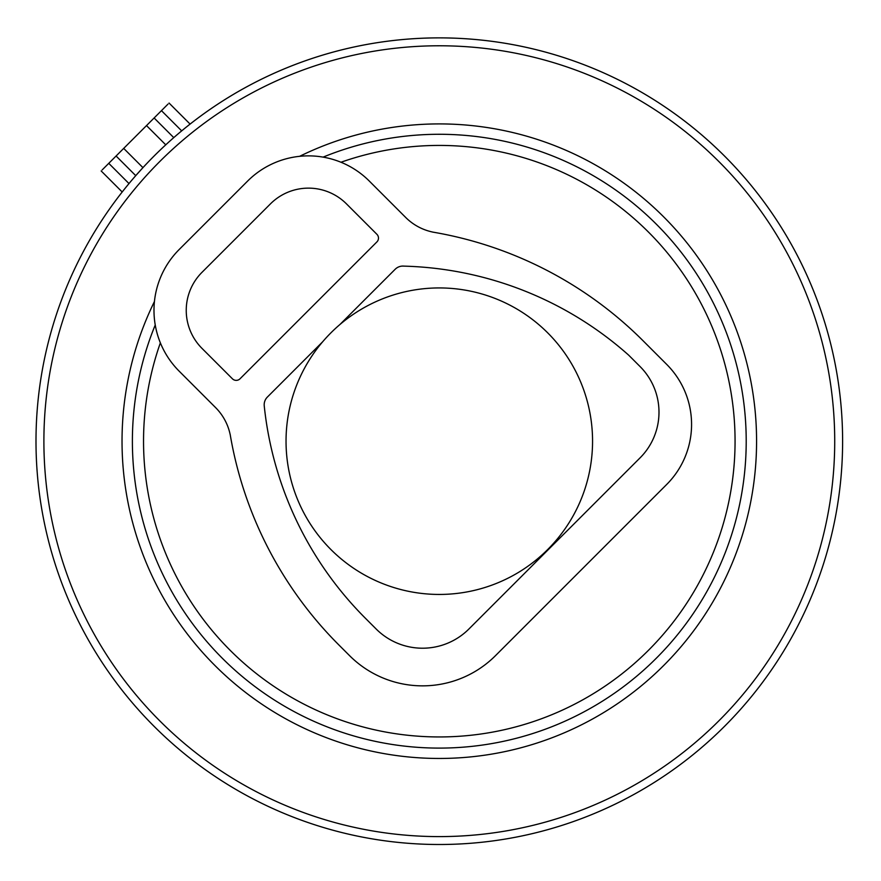 <?xml version="1.0" encoding="UTF-8"?>
<svg xmlns="http://www.w3.org/2000/svg" width="881" height="881" viewBox="0 0 881 881"><rect width="100%" height="100%" fill="white"/><g stroke="black" fill="none" stroke-linecap="round" stroke-linejoin="round"><path stroke-width="1.32" d="M135.74 175.649L116.094 156.003L135.74 175.649L142.942 167.643A403.311 403.311 0 0 1 165.749 144.825L146.51 125.587L168.04 104.068M102.174 169.923L146.51 125.587M171.388 139.727L173.766 137.623A403.311 403.311 0 0 1 552.85 54.193A403.311 403.311 0 0 0 52.309 327.644A403.311 403.311 0 0 0 325.75 828.184A403.311 403.311 0 0 0 826.301 554.733A403.311 403.311 0 0 0 552.85 54.193A403.311 403.311 0 0 0 52.309 327.644A403.311 403.311 0 0 0 325.75 828.184A403.311 403.311 0 0 0 826.301 554.733A403.311 403.311 0 0 0 173.766 137.623L154.12 117.977M160.364 342.863A295.763 295.763 0 0 0 356.034 724.986A295.763 295.763 0 0 0 723.103 524.459A295.763 295.763 0 0 0 340.98 162.247M592.561 441.194A153.261 153.261 0 0 0 439.3 287.933A153.261 153.261 0 0 0 286.039 441.194A153.261 153.261 0 0 0 439.3 594.444A153.261 153.261 0 0 0 592.561 441.194M230.117 434.333A53.774 53.774 0 0 0 215.559 407.562L179.184 371.187A86.041 86.041 0 0 1 179.184 249.51L247.627 181.068A86.041 86.041 0 0 1 369.304 181.068L405.678 217.442A53.774 53.774 0 0 0 432.439 232M339.934 324.505L395.228 269.212A10.891 10.891 0 0 1 403.95 266.128A352.235 352.235 0 0 1 628.682 355.164L640.091 366.573A64.533 64.533 0 0 1 640.091 457.834L468.912 629.001A65.59 65.59 0 0 1 376.154 629.001L365.505 618.352A352.235 352.235 0 0 1 264.234 405.833A10.891 10.891 0 0 1 267.328 397.111L322.622 341.817M240.017 378.797L376.903 241.912A5.374 5.374 0 0 0 376.903 234.302L346.486 203.885A53.774 53.774 0 0 0 270.434 203.885L201.991 272.328A53.774 53.774 0 0 0 201.991 348.38L232.419 378.797A5.374 5.374 0 0 0 240.017 378.797M230.15 434.322A389.876 389.876 0 0 0 338.888 644.969L349.537 655.618A103.231 103.231 0 0 0 495.529 655.618L666.708 484.451A84.884 84.884 0 0 0 666.708 364.404L643.075 340.771A389.876 389.876 0 0 0 432.439 232.044M181.684 130.884L161.454 110.654M128.989 183.567L108.759 163.337M142.942 167.643L123.703 148.404M327.974 820.607A395.415 395.415 0 0 0 818.724 552.519A395.415 395.415 0 0 0 550.625 61.769A395.415 395.415 0 0 0 59.886 329.868A395.415 395.415 0 0 0 327.974 820.607M299.617 156.322A317.27 317.27 0 0 1 743.74 530.516A317.27 317.27 0 0 1 349.977 745.623A317.27 317.27 0 0 1 154.439 301.5M155.232 325.001A306.907 306.907 0 0 0 352.896 735.69A306.907 306.907 0 0 0 733.796 527.598A306.907 306.907 0 0 0 323.107 157.126M190.098 124.089L169.053 103.044M122.195 191.981L101.161 170.947"/></g></svg>

